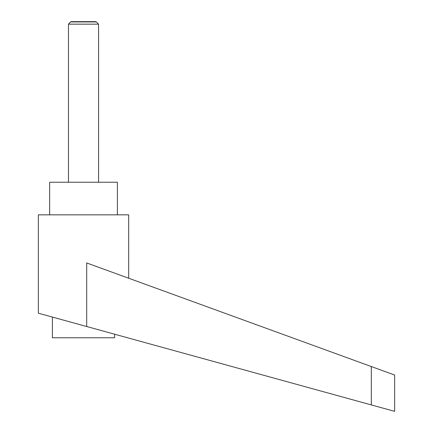 <?xml version="1.0" encoding="UTF-8"?>
<svg xmlns="http://www.w3.org/2000/svg" width="433" height="433" viewBox="0 0 433 433"><rect width="100%" height="100%" fill="white"/><g stroke="black" fill="none" stroke-linecap="round" stroke-linejoin="round"><path stroke-width="0.65" d="M98.578 182.228L98.578 24.161L96.348 21.931L70.693 21.931L68.468 24.161L68.468 182.228M70.693 21.931L71.185 21.65L95.861 21.65L96.348 21.931M114.631 334.211L114.631 337.789L52.409 337.789L52.409 317.07M83.52 325.643L86.692 326.514L86.692 262.95L371.314 366.54L371.314 404.925L394.642 411.35L38.358 313.2L38.358 214.844L128.682 214.844L128.682 278.23M49.649 214.844L49.649 182.228L117.392 182.228L117.392 214.844M371.314 366.54L394.642 375.032L394.642 411.35M68.468 24.161L98.578 24.161"/></g></svg>
